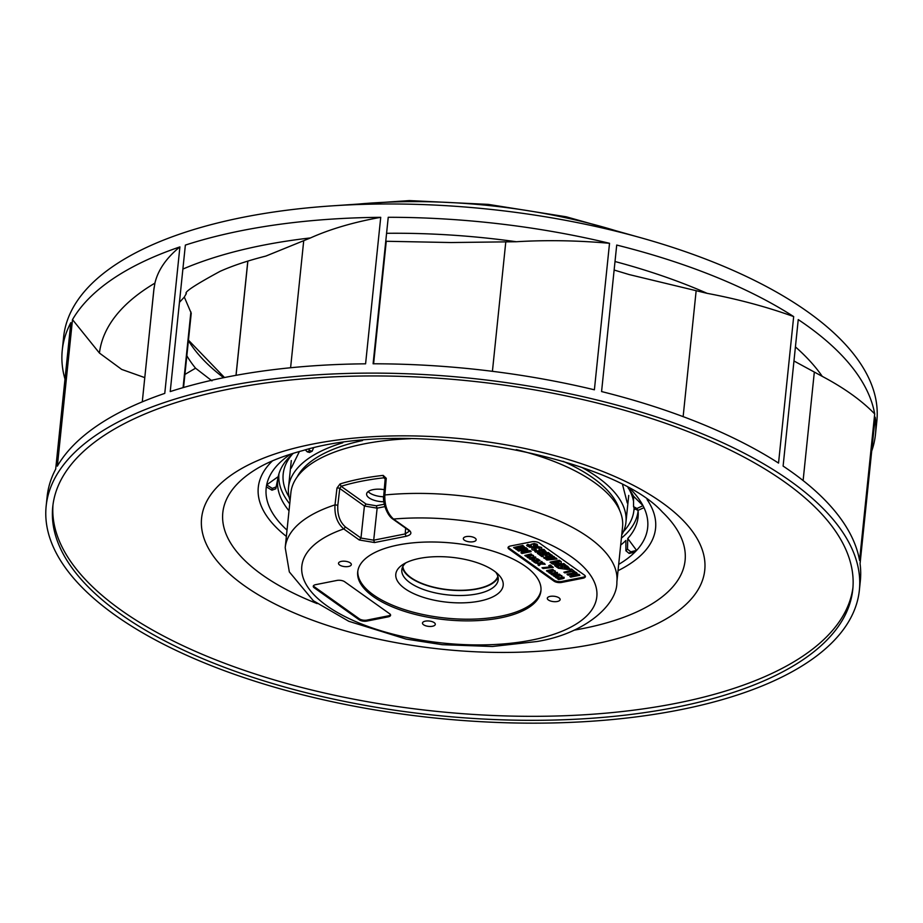 <?xml version="1.0" encoding="UTF-8"?>
<svg xmlns="http://www.w3.org/2000/svg" width="923" height="923" viewBox="0 0 923 923"><rect width="100%" height="100%" fill="white"/><g stroke="black" fill="none" stroke-linecap="round" stroke-linejoin="round"><path stroke-width="1.38" d="M384.926 506.612L377.138 508.158L373.7 540.186L360.974 538.051L345.444 526.998C339.802 521.957 337.264 514.711 337.806 505.262L339.768 488.475L341.106 486.294L340.033 483.952A166.717 69.663 5.9 0 1 360.455 478.864A166.717 69.663 5.9 0 1 383.172 475.391L386.264 478.31L384.845 494.982C384.487 505.343 387.372 513.361 393.51 519.061L409.039 530.114C412.235 532.883 411.231 534.936 406.051 536.298L374.553 542.551L359.278 539.99L343.748 528.937C337.276 523.26 334.368 515.242 335.003 504.869L336.976 488.094L340.033 483.952M384.326 504.2L376.284 505.792L377.138 508.158L364.412 506.023L339.768 488.475A1.846 0.75 6.7 0 0 336.976 488.094M348.502 566.48A6.449 2.7 5.9 0 1 341.787 566.03A6.449 2.7 5.9 0 1 338.51 563.272A6.449 2.7 5.9 0 1 341.337 561.38A6.449 2.7 5.9 0 1 348.063 561.842A6.449 2.7 5.9 0 1 351.34 564.599A6.449 2.7 5.9 0 1 348.502 566.48M432.472 626.255A6.449 2.7 5.9 0 1 425.745 625.794A6.449 2.7 5.9 0 1 422.48 623.037A6.449 2.7 5.9 0 1 425.307 621.156A6.449 2.7 5.9 0 1 432.033 621.606A6.449 2.7 5.9 0 1 435.298 624.363A6.449 2.7 5.9 0 1 432.472 626.255M557.296 601.484A6.449 2.7 5.9 0 1 550.581 601.023A6.449 2.7 5.9 0 1 547.304 598.266A6.449 2.7 5.9 0 1 550.131 596.385A6.449 2.7 5.9 0 1 556.857 596.835A6.449 2.7 5.9 0 1 560.134 599.592A6.449 2.7 5.9 0 1 557.296 601.484M473.337 541.709A6.449 2.7 5.9 0 1 466.611 541.259A6.449 2.7 5.9 0 1 463.334 538.501A6.449 2.7 5.9 0 1 466.173 536.609A6.449 2.7 5.9 0 1 472.888 537.071A6.449 2.7 5.9 0 1 476.164 539.828A6.449 2.7 5.9 0 1 473.337 541.709M384.245 489.663A14.733 6.161 -174.1 0 0 373.088 489.64A14.733 6.161 -174.1 0 0 366.616 493.955A14.733 6.161 -174.1 0 0 383.91 501.777M337.806 505.262L335.003 504.869A166.717 69.663 5.9 0 0 285.207 547.651L290.883 492.709A166.717 69.663 5.9 0 1 364.077 443.905A166.717 69.663 5.9 0 1 410.7 438.702M516.315 449.616A166.717 69.663 5.9 0 1 622.552 526.987L616.876 581.917A166.717 69.663 5.9 0 0 384.845 494.982L384.049 496.089M500.508 617.868A92.104 38.489 -174.1 0 0 540.936 590.905A92.104 38.489 -174.1 0 0 494.163 551.527A92.104 38.489 -174.1 0 0 398.136 544.997A92.104 38.489 -174.1 0 0 357.697 571.96A92.104 38.489 -174.1 0 0 404.482 611.338A92.104 38.489 -174.1 0 0 500.508 617.868M357.812 571.129A92.104 38.489 -174.1 0 0 405.52 609.953A92.104 38.489 -174.1 0 0 500.681 616.206A92.104 38.489 -174.1 0 0 541.005 590.062M405.843 562.834A48.446 20.248 -174.1 0 0 401.817 569.791A48.446 20.248 -174.1 0 0 409.985 582.713A48.446 20.248 -174.1 0 0 476.926 593.939A48.446 20.248 -174.1 0 0 498.201 579.759A48.446 20.248 -174.1 0 0 495.686 572.122M404.897 588.62A53.972 22.556 -174.1 0 0 475.887 601.75A53.972 22.556 -174.1 0 0 498.235 574.371A53.972 22.556 -174.1 0 0 494.082 570.922A53.972 22.556 -174.1 0 0 402.889 564.518A53.972 22.556 -174.1 0 0 404.897 588.62M402.451 567.333A48.446 20.248 -174.1 0 0 477.445 588.943A48.446 20.248 -174.1 0 0 498.085 577.221M402.866 566.445A47.892 20.018 -174.1 0 0 428.872 585.851A47.892 20.018 -174.1 0 0 477.145 588.724A47.892 20.018 -174.1 0 0 497.855 576.264M618.664 508.296A162.113 67.737 -174.1 0 0 618.248 506.358M299.306 473.395A162.113 67.737 -174.1 0 0 298.51 475.218M539.413 543.059A5.526 2.308 -174.1 0 0 531.775 541.778L510.477 546.001A5.526 2.308 -174.1 0 0 508.042 547.616A5.526 2.308 -174.1 0 0 508.977 549.093L554.019 581.155A5.526 2.308 -174.1 0 0 561.657 582.436L582.967 578.213A5.526 2.308 -174.1 0 0 585.39 576.587A5.526 2.308 -174.1 0 0 584.455 575.121L539.413 543.059M314.178 587.743L359.22 619.806A5.526 2.308 -174.1 0 0 366.858 621.087L388.168 616.864A5.526 2.308 -174.1 0 0 390.591 615.249A5.526 2.308 -174.1 0 0 389.656 613.772L344.614 581.709A5.526 2.308 -174.1 0 0 336.987 580.429L315.678 584.651A5.526 2.308 -174.1 0 0 313.255 586.278A5.526 2.308 -174.1 0 0 314.178 587.743L314.281 586.751L359.324 618.814A5.526 2.308 -174.1 0 0 366.962 620.094L388.271 615.86A5.526 2.308 -174.1 0 0 390.51 614.73M409.039 530.114L408.151 529.952L409.247 531.21L405.197 533.932L373.7 540.186L374.553 542.551M383.172 475.391L383.772 477.826L385.168 478.922L383.737 495.593C382.387 500.52 386.229 514.63 392.61 518.899L408.151 529.952M368.15 491.59A14.733 6.161 -174.1 0 0 383.668 496.77M508.227 547.131A5.526 2.308 -174.1 0 0 509.081 548.1L554.123 580.163A5.526 2.308 -174.1 0 0 561.761 581.444L583.071 577.21A5.526 2.308 -174.1 0 0 585.309 576.079M539.724 547.87L538.94 549.22L540.797 549.566L541.859 548.943L541.536 547.454L541.893 548.608L541.536 547.454L538.813 546.728L534.798 547.039L531.833 548.135L531.994 549.785L535.963 550.581L536.436 549.785L533.909 549.404L533.921 548.712L538.201 547.858L539.886 548.516M536.436 549.785L533.944 549.07L533.956 548.389M529.548 544.951L527.621 544.42L526.71 545.505L529.975 547.385L533.84 546.474L533.667 544.57L535.444 544.951L535.132 546.012L536.921 546.208L537.578 545.643L537.082 544.293L537.613 545.308L537.082 544.293L534.186 543.474L530.921 544.408L530.979 546.624L529.052 546.197L529.548 544.951L526.745 545.17L527.448 546.197M533.84 546.474L533.24 544.501M531.544 545.989L529.087 545.862L528.787 545.078M527.783 549.3L526.052 548.066L519.707 548.608L524.495 546.958L522.753 545.712L513.615 547.524L514.619 548.239L522.164 546.739L515.657 548.977L516.592 549.646L525.118 548.92L517.653 550.396L518.657 551.112L527.783 549.3L526.087 547.731L520.987 548.17M522.233 549.162L517.653 550.396M519.961 547.177L515.657 548.977M524.495 546.958L522.787 545.389L513.615 547.524M531.175 551.642L530.321 550.662L523.087 550.57L521.287 550.927L522.81 552.369L520.941 552.739L521.968 553.465L531.175 551.642L530.287 550.996L521.253 551.262M522.453 552.116L520.941 552.739M546.335 552.069L543.959 549.37L534.786 551.516L535.767 552.208L539.528 551.458L540.174 551.919L537.394 553.373L538.455 554.123L541.478 552.577L544.858 552.727L546.335 552.069L543.924 549.704L534.786 551.516M539.92 551.735L537.394 553.373M551.066 554.792L548.343 552.496L539.182 554.642L541.986 556.638L543.497 556.2L541.824 555L544.039 554.561L545.551 555.634L547.224 555.3L545.712 554.227L547.616 553.858L549.254 555.011L551.066 554.792L548.308 552.831L539.182 554.642M547.224 555.3L546.104 554.158M543.497 556.2L542.216 554.919M549.531 557.93L545.897 559.061L546.831 560.088L556.984 559.003L556.073 558.357L549.82 559.038L554.838 557.469L553.835 556.765L547.627 557.423L552.6 555.888L551.7 555.242L543.578 557.78L544.558 558.461L551.112 557.757L545.862 559.396M552.6 555.888L551.735 554.908L543.578 557.78M554.838 557.469L553.869 556.431L549.243 556.915M556.984 559.003L556.108 558.023L551.435 558.53M531.775 555.346L527.033 557.077L528.025 557.78L533.967 557.238L529.248 558.657L530.24 559.361L534.521 558.507L535.79 557.977L535.536 557.284L533.136 556.742L533.425 555.784L531.06 555.161L532.075 554.954L531.094 554.261L524.818 555.496L525.798 556.2L531.74 555.681L527.033 557.077M532.075 554.954L531.129 553.927L524.818 555.496M533.713 556.396L533.459 555.45L531.094 554.827M535.79 557.977L535.571 556.95L535.825 557.654L533.171 556.407M534.002 556.915L529.248 558.657M540.024 560.434L537.705 558.9L536.575 558.807L536.655 559.799L538.109 560.099L537.509 560.734L532.963 559.673L531.856 560.169L532.121 560.838L534.371 561.38L533.702 561.726L534.821 562.534L539.99 560.757L536.54 559.142M534.394 561.046L533.932 562.13M538.144 559.765L537.544 560.399L532.998 559.338L531.89 559.834L532.121 560.838M545.205 564.311L541.674 563.376L542.689 562.511L541.593 561.738L539.805 563.249L535.236 562.915L539.055 563.895L537.947 564.841L539.032 565.614L540.913 564.022L545.205 564.311L544.166 563.203L542.043 563.065M538.72 563.872L537.947 564.841M542.689 562.511L541.628 561.403L539.84 562.915L535.236 562.915M561.207 563.157L561.253 561.68L561.242 562.822L561.253 561.68L559.246 560.261L550.12 562.072L552.104 563.838L554.55 564.484L558.288 564.161L561.207 563.157L561.219 562.015L559.211 560.584L550.085 562.395M550.973 566.86L542.009 567.737L543.105 568.51L553.304 567.426L550.327 565.303L548.724 565.614L550.939 567.195L542.009 567.737M553.304 567.426L550.362 564.968L548.724 565.614M566.56 565.822L563.838 563.526L554.677 565.672L557.469 567.657L558.992 567.218L557.319 566.03L559.534 565.591L561.046 566.664L562.707 566.33L561.207 565.257L563.111 564.876L564.738 566.041L566.56 565.822L563.803 563.861L554.677 565.672M562.707 566.33L561.599 565.176M558.992 567.218L557.711 565.949M569.733 568.776L567.483 566.111L558.311 568.256L568.083 569.503L569.733 568.776L567.449 566.445L558.311 568.256M553.788 570.414L552.842 569.387L546.578 570.633L547.524 571.66L553.465 571.141L548.758 572.537L549.739 573.241L555.692 572.698L550.962 574.118L551.954 574.821L556.246 573.968L557.515 573.437L557.25 572.745L554.85 572.202L555.138 571.245L552.773 570.622L553.788 570.414L552.808 569.722L546.543 570.956M555.427 571.856L555.173 570.91L552.808 570.287M557.515 573.437L557.284 572.41L557.55 573.114L554.885 571.868M555.727 572.375L550.962 574.118M553.5 570.806L548.758 572.537M575.444 572.145L571.579 569.041L569.699 569.41L571.118 570.783L563.872 572.214L564.841 572.906L572.087 571.475L573.552 572.514L575.444 572.145L571.545 569.376L569.664 569.745M570.76 570.529L563.872 572.214M577.198 573.391L576.252 572.364L567.126 574.175L568.06 575.191L571.914 574.429L573.644 575.664L569.791 576.425L570.749 577.117L579.886 575.306L578.917 574.614L575.364 575.329L573.633 574.094L577.198 573.391L576.217 572.698L567.091 574.51M579.886 575.306L578.952 574.291L575.398 574.994L574.025 574.025M573.287 575.41L569.791 576.425M560.434 575.144L559.488 574.118L553.212 575.352L554.158 576.39L560.099 575.871L555.404 577.267L556.384 577.971L562.338 577.429L557.607 578.836L558.6 579.54L562.892 578.698L564.149 578.167L563.895 577.475L561.496 576.933L561.784 575.975L559.419 575.341L560.434 575.144L559.453 574.441L553.177 575.687M562.072 576.587L561.819 575.64L559.453 575.017M564.149 578.167L563.93 577.14L564.184 577.833L561.53 576.598M562.372 577.094L557.607 578.836M560.134 575.537L555.404 577.267M313.428 585.782A5.526 2.308 -174.1 0 0 314.281 586.751M525.833 551.446L523.733 551.412M544.385 551.435L541.605 551.066M559.176 561.922L557.354 563.099L553.362 562.638M536.125 560.676L533.621 560.249M567.807 568.153L564.761 567.864M541.859 548.943L541.501 547.789L538.778 547.062L534.775 547.374L531.798 548.47L531.994 549.785M539.69 548.204L538.94 549.22M537.578 545.643L535.721 543.993L532.386 543.97L530.887 544.743L531.521 546.243M524.195 552.092L523.226 551.412L527.368 551.469L524.229 551.758M543.255 550.731L544.235 551.435L543.797 552.012L541.213 551.135L543.255 550.731M534.532 561.149L533.69 560.872L534.094 560.376L536.748 560.884L534.567 560.815M558.3 561.657L559.096 562.868L557.319 563.434L552.969 562.718L558.3 561.657M566.745 567.472L567.772 568.487L567.068 568.764L564.368 567.945L566.745 567.472M290.733 454.081A191.765 80.128 -174.1 0 0 266.666 484.898A191.765 80.128 -174.1 0 0 266.655 484.944A191.765 80.128 -174.1 0 0 266.332 486.825L271.95 490.205L275.815 488.809L277.835 478.841A181.139 75.698 5.9 0 0 289.014 510.811M618.687 564.38A191.765 80.128 -174.1 0 0 634.955 552.081A191.765 80.128 -174.1 0 0 635.001 552.035A191.765 80.128 -174.1 0 0 636.582 550.396L630.721 551.827L627.49 549.116L627.755 538.513A181.139 75.698 -174.1 0 0 638.243 514.076A181.139 75.698 -174.1 0 0 638.047 510.327M620.683 545.089A181.139 75.698 -174.1 0 0 625.886 540.463L625.898 550.789L629.174 553.442L634.955 552.081M627.755 538.513L636.582 550.396A191.765 80.128 -174.1 0 0 643.989 507.662A191.765 80.128 -174.1 0 0 643.966 507.615A191.765 80.128 -174.1 0 0 643.008 505.666L636.962 508.492L633.547 506.635L633.547 496.239A181.139 75.698 -174.1 0 0 628.032 487.771M305.363 449.916L307.267 451.855L309.551 452.455M201.179 395.413A402.14 168.044 -174.1 0 0 52.749 506.796A402.14 168.044 -174.1 0 0 272.4 683.47A402.14 168.044 -174.1 0 0 704.341 700.857A402.14 168.044 -174.1 0 0 852.771 589.474A402.14 168.044 -174.1 0 0 633.12 412.8A402.14 168.044 -174.1 0 0 201.179 395.413M852.956 587.478A402.14 168.044 5.9 0 1 704.745 696.865A402.14 168.044 5.9 0 1 274.962 680.113A402.14 168.044 5.9 0 1 52.98 504.8M647.069 499.551A199.691 83.439 5.9 0 1 618.041 570.679M638.105 510.892A180.527 75.444 5.9 0 1 621.398 538.132M385.756 241.261L450.978 242.541L516.349 241.734A371.507 155.237 -174.1 0 0 386.587 233.3M179.443 302.352L184.312 297.079A297.379 124.27 -174.1 0 1 186.354 293.618C183.804 292.337 195.053 284.907 220.112 271.327C232.654 265.709 247.918 260.621 265.893 256.063L310.497 237.926A371.507 155.237 -174.1 0 0 182.881 269.078M708.483 703.372A408.774 170.813 5.9 0 1 269.435 685.697A408.774 170.813 5.9 0 1 46.15 506.116A408.774 170.813 5.9 0 1 197.037 392.898A408.774 170.813 5.9 0 1 636.085 410.573A408.774 170.813 5.9 0 1 859.371 590.155A408.774 170.813 5.9 0 1 708.483 703.372M380.726 217.32L365.589 363.824A408.774 170.813 -174.1 0 0 197.995 383.576A408.774 170.813 -174.1 0 0 170.224 391.583L185.361 245.091A408.774 170.813 5.9 0 1 213.132 237.073A408.774 170.813 5.9 0 1 380.726 217.32A277.569 115.986 -174.1 0 0 310.497 237.926M859.371 590.155L860.34 580.832A408.774 170.813 -174.1 0 0 860.063 563.699L875.2 417.196A408.774 170.813 5.9 0 1 875.477 434.341L876.85 421.015A408.774 170.813 -174.1 0 0 653.565 241.434A408.774 170.813 -174.1 0 0 214.517 223.758A408.774 170.813 -174.1 0 0 63.629 336.976L62.256 350.302A408.774 170.813 5.9 0 1 70.829 322.646L55.68 469.149A408.774 170.813 -174.1 0 0 47.119 496.793L46.15 506.116M64.991 379.122A408.774 170.813 5.9 0 1 62.256 350.302M179.904 246.903L164.767 393.394A408.774 170.813 -174.1 0 0 57.353 466.127L72.502 319.623A408.774 170.813 5.9 0 1 179.904 246.903A277.569 115.986 -174.1 0 0 154.914 283.142A371.507 155.237 -174.1 0 0 99.442 353.059L72.502 319.623M609.526 243.303L594.389 389.794A408.774 170.813 -174.1 0 0 373.1 363.789L388.237 217.286A408.774 170.813 5.9 0 1 609.526 243.303A277.569 115.986 -174.1 0 0 516.349 241.734M793.676 316.589L778.539 463.092A408.774 170.813 -174.1 0 0 601.577 391.56L616.714 245.057A408.774 170.813 5.9 0 1 793.676 316.589A277.569 115.986 -174.1 0 0 707.133 293.341A371.507 155.237 -174.1 0 0 615.006 261.521M874.692 413.931L859.555 560.423A408.774 170.813 -174.1 0 0 783.108 466.08L798.245 319.589A408.774 170.813 5.9 0 1 874.692 413.931A277.569 115.986 -174.1 0 0 822.266 376.376A371.507 155.237 -174.1 0 0 795.418 346.898M875.477 434.341A408.774 170.813 5.9 0 1 871.704 451.047M99.442 353.059L121.674 369.408L144.749 377.611M184.912 374.438L195.549 368.196L211.967 380.864M153.829 289.857L154.914 283.142M184.312 297.079L191.234 313.243L183.562 387.498M186.838 355.759A297.379 124.27 -174.1 0 0 195.549 368.196M614.13 270.035L629.255 274.593L707.133 293.341M793.965 360.985L822.266 376.376M289.73 503.854A180.527 75.444 5.9 0 1 278.954 473.776M271.95 490.205A185.835 77.647 5.9 0 1 272.262 488.405L276.139 486.917A182.131 76.113 -174.1 0 0 276.127 486.998L278.215 476.626A181.139 75.698 5.9 0 1 293.537 453.205M309.505 452.478L312.136 451.22L313.497 447.978M286.372 536.401A199.691 83.439 5.9 0 1 272.493 460.842M633.547 496.239L643.008 505.666A191.765 80.128 -174.1 0 0 630.605 489.202M266.332 486.825A191.765 80.128 -174.1 0 0 287.018 530.102M278.215 476.626L266.666 484.898L272.273 488.371A185.835 77.647 5.9 0 1 272.273 488.371M312.136 451.22L309.909 450.597L308.536 449.132M634.689 509.461L633.547 506.635M634.516 508.596L637.908 510.396L643.989 507.662M342.791 442.763A169.613 70.875 -174.1 0 0 288.518 487.413A169.613 70.875 -174.1 0 0 290.064 500.693M619.621 510.304A164.317 68.66 -174.1 0 0 563.076 461.281M362.543 440.548A164.317 68.66 -174.1 0 0 297.16 476.972M621.721 534.971A169.613 70.875 -174.1 0 0 625.944 522.291A169.613 70.875 -174.1 0 0 581.952 467.476M376.284 505.792L366.108 504.085L364.412 506.023L360.974 538.051L359.278 539.99M345.444 526.998L343.748 528.937A148.291 61.968 -174.1 0 0 335.868 611.603A148.291 61.968 -174.1 0 0 531.729 640.089A148.291 61.968 -174.1 0 0 579.598 563.238A148.291 61.968 -174.1 0 0 393.51 519.061L392.61 518.899M406.051 536.298L405.197 533.932L405.635 528.164M386.264 478.31A1.846 0.785 -175.1 0 0 385.168 478.922M385.168 478.818L383.772 477.826A164.871 68.89 -174.1 0 0 341.106 486.294L366.108 504.085M582.967 578.213L583.071 577.21M561.657 582.436L561.761 581.444M554.019 581.155L554.123 580.163M508.977 549.093L509.081 548.1M359.22 619.806L359.324 618.814M388.168 616.864L388.271 615.86M366.858 621.087L366.962 620.094M636.962 508.492A185.835 77.647 5.9 0 1 637.885 510.361A185.835 77.647 5.9 0 1 637.908 510.396M307.267 451.855A185.835 77.647 5.9 0 1 309.863 450.609A185.835 77.647 5.9 0 1 309.909 450.597M292.649 448.682A252.925 105.695 -174.1 0 0 259.144 595.289A252.925 105.695 -174.1 0 0 613.691 639.604A252.925 105.695 -174.1 0 0 647.208 492.997A252.925 105.695 -174.1 0 0 292.649 448.682M574.175 630.155A232.377 97.1 -174.1 0 0 599.327 624.836A232.377 97.1 -174.1 0 0 601.427 624.294A232.377 97.1 -174.1 0 0 662.368 512L662.368 512A232.377 97.1 -174.1 0 0 662.229 511.861M255.244 469.726A232.377 97.1 -174.1 0 0 254.967 469.899L254.967 469.899A232.377 97.1 -174.1 0 0 317.143 603.596M630.721 551.827A185.835 77.647 5.9 0 1 629.209 553.419A185.835 77.647 5.9 0 1 629.174 553.442M625.898 550.789A182.131 76.113 -174.1 0 0 627.49 549.116M292.372 454.22A176.293 73.667 -174.1 0 0 289.072 497.036M623.152 233.023A306.171 127.939 -174.1 0 0 350.405 204.837M223.666 377.703A298.002 124.524 5.9 0 1 188.407 340.587M154.083 287.676L142.28 401.851L153.864 289.464M190.899 311.905L183.077 387.637M303.69 241.007L290.595 367.746M236.057 375.315L247.872 261.071M505.746 242.322L492.421 371.323M373.607 363.789L386.264 241.249M696.104 291.218L683.135 416.642M814.317 372.165L803.114 480.571M623.452 531.59A176.293 73.667 -174.1 0 0 634.055 508.135M633.547 501.42A176.293 73.667 -174.1 0 0 628.967 489.005M276.127 486.998A182.131 76.113 -174.1 0 0 275.815 488.809M285.207 547.651L289.326 571.914L313.37 600.758L348.767 621.271L406.051 639.074L442.29 644.692L492.432 646.492L537.036 641.508C585.39 633.755 617.649 604.3 616.876 581.917M255.013 469.865L254.967 469.899C266.724 462.446 282.703 455.997 302.917 450.551C409.847 417.796 611.591 455.662 662.368 512L662.368 512M291.195 468.18L299.421 451.497M638.07 236.992L566.261 216.801L488.29 204.387L409.42 200.591L335.003 205.667M188.454 340.149L224.497 377.53M236 375.326L247.802 261.094M627.259 502.908L622.621 484.898M291.299 460.554L288.518 487.413M628.725 495.42L625.944 522.291"/></g></svg>
